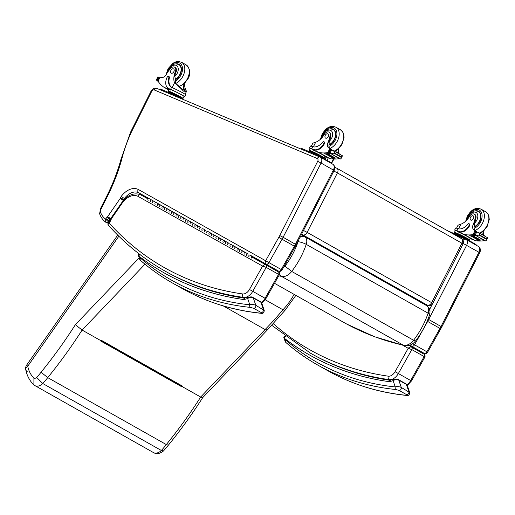 <?xml version="1.0" encoding="UTF-8"?>
<svg xmlns="http://www.w3.org/2000/svg" width="515" height="515" viewBox="0 0 515 515"><rect width="100%" height="100%" fill="white"/><g stroke="black" fill="none" stroke-linecap="round" stroke-linejoin="round"><path stroke-width="0.77" d="M278.757 275.783L281.602 276.446A12.206 8.111 -60.5 0 0 291.696 271.431L284.956 266.126A6.135 4.075 119.5 0 1 283.327 267.71M298.217 240.814A1.996 1.326 119.5 0 1 298.088 241.683A6.071 1.249 -161.3 0 1 306.238 244.368L428.107 313.184A6.071 1.249 18.7 0 1 429.665 314.678C426.426 324.16 421.734 332.896 415.586 340.891L415.586 340.891A6.071 0.985 -142.2 0 1 413.571 340.248L291.696 271.431C298.043 263.171 302.891 254.146 306.238 244.368A8.073 5.362 -60.5 0 0 304.668 236.765L301.867 236.43L300.045 237.248M301.339 234.705L426.542 305.582A8.073 5.362 119.5 0 1 428.107 313.184C424.766 322.963 419.918 331.982 413.571 340.248A12.206 8.111 119.5 0 1 403.477 345.256C382.162 340.441 362.212 332.793 343.614 322.326L274.521 283.314M429.665 314.678L429.665 314.678C430.192 311.073 430.083 309.026 429.33 308.543L426.581 305.607A6.071 4.538 120.3 0 0 426.581 305.607A6.071 4.538 120.3 0 0 426.542 305.582L301.301 234.789M303.502 230.469L307.14 232.362A4.049 2.691 119.5 0 1 302.839 234.872L427.347 305.176A4.049 2.691 -60.5 0 0 431.647 302.659L432.787 303.406L463.056 243.956L461.916 243.215A4.049 2.691 -60.5 0 0 461.44 238.6L461.44 238.6A4.049 2.691 -60.5 0 0 461.286 238.516M463.056 243.956A4.049 4.049 0 0 0 461.44 238.6L336.932 168.296A4.049 4.049 0 0 0 336.578 168.115L336.578 168.115A4.049 3.019 113.9 0 1 336.778 168.218A4.049 2.691 119.5 0 1 336.932 168.296A4.049 2.691 119.5 0 1 337.409 172.911L333.855 171.057M301.822 233.765A4.049 3.019 113.9 0 0 302.839 234.872L301.545 234.299M334.763 167.311L336.578 168.115A4.049 3.019 113.9 0 0 334.789 168.057M301.43 234.531L423.645 303.541L427.347 305.176A4.049 3.019 113.9 0 0 427.54 305.273L427.54 305.273A4.049 4.049 0 0 0 432.787 303.406M423.645 303.541A4.049 3.019 113.9 0 0 423.845 303.638A4.049 3.019 113.9 0 0 424.051 303.715M424 353.226L424 353.226A2.672 1.996 -60.8 0 1 423.993 353.226L411.479 346.222L424 353.226A2.672 2.672 0 0 0 427.63 352.202L426.851 351.758A2.672 1.777 119.5 0 1 423.993 353.226L411.659 346.26A2.672 1.777 119.5 0 0 414.517 344.799L427.65 321.444A26.31 17.478 -60.5 0 0 428.718 319.487L466.642 245.243A5.06 3.36 -60.5 0 0 466.056 239.462A5.06 3.36 -60.5 0 0 465.824 239.346A2.672 1.989 112.8 0 0 465.669 239.275A2.672 1.989 112.8 0 0 463.107 240.383M478.152 246.312A5.06 3.36 119.5 0 1 478.39 246.428A5.06 3.36 119.5 0 1 478.976 252.202L441.052 326.452A26.31 17.478 119.5 0 1 439.977 328.409L440.19 328.493M428.029 319.107L441.806 326.941L427.63 352.202M412.631 343.737L426.851 351.758L439.977 328.409L427.65 321.444M410.809 344.805A2.672 1.996 119.2 0 0 411.659 346.26L409.805 345.224M117.716 235.123L26.722 364.974A6.071 0.657 35 0 0 27.739 366.229L118.836 236.231M27.192 371.482A6.071 3.624 -11.9 0 1 25.75 369.712L25.75 369.712A6.071 3.624 -11.9 0 1 27.739 366.229A38.902 25.834 119.5 0 0 33.919 378.094L33.9 384.93L34.544 385.4A9.663 6.418 -60.5 0 0 34.872 385.606A9.663 6.418 -60.5 0 0 42.771 383.521A69.783 46.35 -60.5 0 0 47.734 377.617A350.464 232.767 -60.5 0 0 82.104 330.07L144.979 264.201M182.085 386.269L182.117 386.405A0.509 0.335 119.5 0 1 182.033 386.932A350.464 232.767 -60.5 0 0 182.239 386.611L182.625 386.205A0.509 0.335 119.5 0 1 182.104 386.25L100.728 340.299M182.065 386.289L100.689 340.344M182.625 386.205L100.94 340.08L100.554 340.486A350.464 232.767 119.5 0 1 100.348 340.808L182.033 386.932M202.685 397.67L267.291 329.986L265.103 329.542L200.683 397.026A350.464 232.767 119.5 0 1 166.313 444.574L168.347 445.198C180.617 430.122 192.069 414.272 202.704 397.644L200.683 397.026L182.239 386.611M267.285 329.986L285.04 310.288L282.922 309.766A217.568 144.503 119.5 0 1 265.103 329.542L223.24 305.904M100.554 340.486L82.104 330.07L75.364 324.701A344.387 228.731 119.5 0 1 41.058 372.229L47.734 377.617L166.313 444.574A69.783 46.35 119.5 0 1 161.35 450.477L42.771 383.521L36.694 377.45A3.592 2.382 119.5 0 1 33.919 378.094M168.347 445.192L163.525 450.928L161.35 450.477A9.663 6.418 119.5 0 1 153.451 452.563C156.496 454.365 159.856 453.818 163.525 450.928M294.104 294.368A47.444 31.512 119.5 0 1 282.922 309.766L265.212 299.762M332.568 164.105A5.06 3.36 119.5 0 1 332.799 164.221A5.06 3.36 119.5 0 1 333.385 170.001L295.462 244.245A26.31 17.478 119.5 0 1 294.393 246.202L294.599 246.292M148.887 198.532L138.664 192.758C137.685 192.024 137.537 190.917 138.22 189.436L265.643 260.745A2.672 1.996 119.2 0 0 266.075 264.053A2.672 1.777 119.5 0 0 268.933 262.592L282.059 239.237L278.77 237.389L265.643 260.745L281.261 269.551L294.393 246.202L282.059 239.237A26.31 17.478 -60.5 0 0 283.128 237.28L296.215 244.734L282.046 269.995L281.261 269.551A2.672 1.777 119.5 0 1 278.403 271.019A2.672 1.996 119.2 0 0 278.409 271.019L278.409 271.019A2.672 2.672 0 0 0 282.046 269.995M109.438 220.987L109.026 220.748A1.912 1.268 119.5 0 1 109.856 219.931L107.39 217.04A4.584 3.045 -60.5 0 0 105.903 218.63L109.026 220.748L108.343 221.74L105.588 219.087C104.996 220.433 105.221 221.592 106.27 222.577A2.021 1.345 -60.5 0 0 106.322 222.609A2.021 1.345 -60.5 0 0 108.343 221.74L108.755 221.971M124.237 199.53L124.018 199.402A1.474 0.979 119.5 0 1 124.327 198.571A15.18 10.081 119.5 0 1 138.664 192.758L149.047 198.565M124.862 198.874L121.25 196.376A4.146 2.755 -60.5 0 0 120.439 198.101L124.018 199.402A3.901 2.588 -60.5 0 1 123.664 200.065M105.903 218.63L105.588 219.087A27.688 18.392 119.5 0 1 100.509 212.186L99.665 213.886C100.998 217.613 103.167 220.497 106.18 222.525M157.12 88.522A2.672 1.989 112.8 0 0 156.966 88.445C152.678 87.795 153.85 88.87 152.343 89.449L150.882 91.496L130.604 132.11L121.019 159.161L121.862 158.858A109.238 72.551 119.5 0 1 131.28 132.284L151.565 91.644C150.638 91.342 150.657 91.47 151.616 92.031M130.688 132.213L131.28 132.284M123.259 200.438L120.278 198.346A5.105 3.393 119.5 0 0 120.433 198.114A1.23 0.818 119.5 0 1 120.433 198.114L123.581 200.193M120.278 198.346L107.667 216.628L110.815 218.714M107.667 216.628A5.105 3.393 119.5 0 1 107.429 216.989L110.532 219.139M100.509 212.186A5.427 3.605 119.5 0 1 101.275 208.607L106.193 198.739C105.311 198.359 105.35 198.449 106.309 199.002M121.019 159.154C117.336 172.577 112.18 185.69 105.556 198.507L100.625 208.395L101.275 208.607M155.202 204.23A0.972 0.727 -60.8 0 1 156.154 202.537L156.154 202.537A0.972 0.727 119.2 0 0 155.202 204.23M154.12 201.957A0.972 0.727 -60.8 0 0 153.805 201.223A0.972 0.727 119.2 0 0 152.858 202.923A0.972 0.727 -60.8 0 1 153.805 201.223L160.841 205.163A0.972 0.727 -60.8 0 1 160.847 205.163A0.972 0.727 119.2 0 0 159.895 206.856A0.972 0.727 -60.8 0 1 160.841 205.163L158.498 203.85A0.972 0.727 119.2 0 0 157.551 205.543A0.972 0.727 -60.8 0 1 158.498 203.85A0.972 0.727 -60.8 0 1 158.807 204.584M164.588 209.483A0.972 0.727 -60.8 0 1 165.54 207.79A0.972 0.727 119.2 0 0 164.588 209.483M162.238 208.169A0.972 0.727 -60.8 0 1 163.191 206.476L170.227 210.416A0.972 0.727 -60.8 0 1 170.233 210.416A0.972 0.727 119.2 0 0 169.28 212.109A0.972 0.727 -60.8 0 1 170.227 210.416L167.884 209.103A0.972 0.727 119.2 0 0 166.931 210.796A0.972 0.727 -60.8 0 1 167.884 209.103A0.972 0.727 -60.8 0 1 168.193 209.83M173.973 214.736A0.972 0.727 -60.8 0 1 174.92 213.043L174.92 213.043A0.972 0.727 119.2 0 0 173.967 214.736M172.886 212.457A0.972 0.727 -60.8 0 0 172.577 211.729A0.972 0.727 119.2 0 0 171.624 213.422A0.972 0.727 -60.8 0 1 172.577 211.729L179.613 215.663A0.972 0.727 -60.8 0 1 179.613 215.669A0.972 0.727 119.2 0 0 178.66 217.362A0.972 0.727 -60.8 0 1 179.613 215.663L177.269 214.356A0.972 0.727 119.2 0 0 176.317 216.049A0.972 0.727 -60.8 0 1 177.269 214.356A0.972 0.727 -60.8 0 1 177.578 215.083M183.359 219.989A0.972 0.727 -60.8 0 1 184.306 218.289A0.972 0.727 -60.8 0 1 184.306 218.296A0.972 0.727 119.2 0 0 183.353 219.989M182.271 217.71A0.972 0.727 -60.8 0 0 181.962 216.976A0.972 0.727 119.2 0 0 181.01 218.675A0.972 0.727 -60.8 0 1 181.962 216.976A0.972 0.727 119.2 0 0 181.962 216.976L188.999 220.916A0.972 0.727 119.2 0 0 188.046 222.609A0.972 0.727 -60.8 0 1 188.999 220.916L186.655 219.602A0.972 0.727 119.2 0 0 185.703 221.302A0.972 0.727 -60.8 0 1 186.649 219.602A0.972 0.727 -60.8 0 1 186.964 220.336M192.739 225.235A0.972 0.727 -60.8 0 1 193.692 223.542L193.692 223.542A0.972 0.727 119.2 0 0 192.739 225.235M191.657 222.963A0.972 0.727 -60.8 0 0 191.342 222.229A0.972 0.727 119.2 0 0 190.395 223.928A0.972 0.727 -60.8 0 1 191.342 222.229A0.972 0.727 119.2 0 0 191.342 222.229L198.384 226.169A0.972 0.727 119.2 0 0 197.432 227.862A0.972 0.727 -60.8 0 1 198.384 226.169L196.035 224.855A0.972 0.727 119.2 0 0 195.088 226.549A0.972 0.727 -60.8 0 1 196.035 224.855A0.972 0.727 -60.8 0 1 196.35 225.589M202.125 230.488A0.972 0.727 -60.8 0 1 203.077 228.795L203.077 228.795A0.972 0.727 119.2 0 0 202.125 230.488M204.468 231.802A0.972 0.727 -60.8 0 1 205.421 230.108L205.421 230.108A0.972 0.727 119.2 0 0 204.474 231.802M211.511 235.741A0.972 0.727 -60.8 0 1 212.463 234.048A0.972 0.727 119.2 0 0 211.511 235.741M210.423 233.462A0.972 0.727 -60.8 0 0 210.114 232.735A0.972 0.727 119.2 0 0 209.161 234.428A0.972 0.727 -60.8 0 1 210.114 232.735L217.15 236.668A0.972 0.727 -60.8 0 1 217.15 236.675A0.972 0.727 119.2 0 0 216.203 238.368A0.972 0.727 -60.8 0 1 217.15 236.668L214.807 235.361A0.972 0.727 119.2 0 0 213.854 237.055A0.972 0.727 -60.8 0 1 214.807 235.361A0.972 0.727 -60.8 0 1 215.116 236.089M219.808 238.715A0.972 0.727 -60.8 0 0 219.499 237.982A0.972 0.727 119.2 0 0 218.547 239.681A0.972 0.727 -60.8 0 1 219.499 237.982A0.972 0.727 119.2 0 0 219.499 237.982L221.843 239.295A0.972 0.727 119.2 0 0 220.89 240.994A0.972 0.727 -60.8 0 1 221.843 239.295A0.972 0.727 -60.8 0 1 221.843 239.301M225.589 243.621A0.972 0.727 -60.8 0 1 226.536 241.921L224.192 240.608A0.972 0.727 119.2 0 0 223.24 242.308A0.972 0.727 -60.8 0 1 224.192 240.608A0.972 0.727 -60.8 0 1 224.501 241.342M230.276 246.247A0.972 0.727 -60.8 0 1 231.229 244.548L231.229 244.548A0.972 0.727 119.2 0 0 230.276 246.241M235.915 247.174L233.578 245.861A0.972 0.727 119.2 0 0 232.626 247.554A0.972 0.727 -60.8 0 1 233.572 245.861A0.972 0.727 -60.8 0 1 233.887 246.595M239.662 251.494A0.972 0.727 -60.8 0 1 240.614 249.801L240.614 249.801A0.972 0.727 119.2 0 0 239.662 251.494M238.58 249.215A0.972 0.727 -60.8 0 0 238.265 248.488A0.972 0.727 119.2 0 0 237.318 250.181A0.972 0.727 -60.8 0 1 238.265 248.488L245.307 252.427A0.972 0.727 119.2 0 0 244.355 254.12A0.972 0.727 -60.8 0 1 245.307 252.427L242.958 251.114A0.972 0.727 119.2 0 0 242.011 252.807A0.972 0.727 -60.8 0 1 242.958 251.114A0.972 0.727 -60.8 0 1 243.273 251.841M249.048 256.747A0.972 0.727 -60.8 0 1 250 255.054A0.972 0.727 119.2 0 0 249.048 256.747M252.389 256.393L252.974 256.721L252.653 257.101L254.352 258.073L252.653 257.114M246.698 255.434A0.972 0.727 -60.8 0 1 247.651 253.741L247.651 253.741A0.972 0.727 119.2 0 0 246.704 255.434M234.969 248.867A0.972 0.727 -60.8 0 1 235.922 247.174L235.922 247.174A0.972 0.727 119.2 0 0 234.969 248.867M217.15 236.668L226.536 241.921A0.972 0.727 119.2 0 0 225.583 243.614M227.933 244.928A0.972 0.727 -60.8 0 1 228.879 243.234A0.972 0.727 119.2 0 0 227.933 244.934M206.818 233.115A0.972 0.727 -60.8 0 1 207.77 231.422A0.972 0.727 119.2 0 0 206.818 233.115M198.384 226.169L200.728 227.482A0.972 0.727 119.2 0 0 199.781 229.175A0.972 0.727 -60.8 0 1 200.728 227.482A0.972 0.727 -60.8 0 1 201.037 228.209M163.5 207.204A0.972 0.727 -60.8 0 0 163.191 206.476A0.972 0.727 119.2 0 0 162.244 208.169M150.509 201.61A0.972 0.727 -60.8 0 1 151.462 199.91L151.462 199.91A0.972 0.727 119.2 0 0 150.509 201.603M252.736 257.146L259.283 260.841L259.521 260.423L252.974 256.721M148.166 200.296A0.972 0.727 -60.8 0 1 149.118 198.597L151.455 199.91M252.653 257.133L259.283 260.841M203.077 228.795L205.421 230.108A0.972 0.727 -60.8 0 1 205.73 230.836M226.536 241.921L228.885 243.234A0.972 0.727 -60.8 0 1 229.194 243.968M245.307 252.427L247.651 253.741A0.972 0.727 -60.8 0 1 247.96 254.468M252.176 257.944A0.972 0.727 119.2 0 0 252.344 256.367A0.972 0.727 119.2 0 0 251.391 258.06M251.629 257.635A0.483 0.361 -60.8 0 1 252.105 256.785A0.483 0.361 -60.8 0 1 252.035 257.571L252.009 257.552M252.189 257.307A0.444 0.335 119.2 0 0 251.578 257.049A0.444 0.335 119.2 0 0 252.189 257.307M412.039 347.4A0.483 0.361 -60.8 0 1 412.045 347.393L409.56 345.707A0.972 0.727 119.2 0 0 409.361 345.9A0.972 0.727 -60.8 0 1 409.56 345.707L411.903 347.02A0.972 0.727 119.2 0 0 411.704 347.213M412.94 347.908A0.972 0.727 119.2 0 0 412.689 346.904L409.747 345.243M412.451 347.329L411.903 347.02L412.451 347.329A0.483 0.361 -60.8 0 1 412.605 347.722M412.573 347.702A0.444 0.335 119.2 0 0 412.071 347.419M474.18 214.105L474.869 214.491A4.461 2.961 119.5 0 1 475.937 218.057L475.255 217.671A4.461 2.961 119.5 0 0 474.18 214.105A4.461 2.961 119.5 0 0 469.448 216.467A14.111 9.373 119.5 0 1 460.886 224.192C458.318 224.901 457.41 225.473 458.17 225.924M455.35 230.572A9.18 0.528 26.5 0 1 454.687 229.993A9.18 0.528 26.5 0 1 456.927 230.714L458.653 231.441A9.933 6.598 -60.5 0 0 469.184 225.139A1.268 0.843 -60.5 0 0 469.023 223.703A1.268 0.843 -60.5 0 0 467.82 224.16A11.472 7.622 -60.5 0 1 457.932 228.699L456.927 230.714M454.687 229.993L455.685 227.997A9.18 0.528 -153.5 0 1 457.507 228.551L457.932 228.699M470.028 238.464L475.017 240.563A43.028 28.576 -60.5 0 0 483.823 240.717L484.274 240.363M472.944 235.735L472.493 235.773A43.028 28.576 119.5 0 0 472.944 235.735L480.534 240.016A43.028 28.576 119.5 0 0 483.038 239.668A0.953 0.637 119.5 0 1 482.716 239.823A43.028 28.576 119.5 0 1 480.482 240.125M479.98 240.164A43.028 28.576 119.5 0 1 479.542 240.19M479.04 240.215A43.028 28.576 119.5 0 1 478.622 240.222M478.107 240.228A43.028 28.576 119.5 0 1 477.463 240.215L477.341 240.145A43.028 28.576 119.5 0 0 477.978 240.157M477.115 236.269L475.474 235.336A43.028 28.576 119.5 0 1 469.699 235.831L469.571 235.761A43.028 28.576 119.5 0 0 474.824 235.361L472.982 234.595A43.028 28.576 119.5 0 1 464.17 234.441L457.23 231.518L457.481 231.029L458.653 231.441M475.017 240.563L464.17 234.441M479.233 240.325L479.6 240.093L472.01 235.806A43.028 28.576 119.5 0 1 471.56 235.831L479.15 240.119M478.319 240.351L478.673 240.132L471.09 235.851A43.028 28.576 119.5 0 1 470.646 235.857L478.235 240.138M484.525 235.831L486.038 236.861M481.995 232.117A5.208 3.457 119.5 0 0 483.385 235.278A5.208 3.457 119.5 0 0 483.437 235.31A28.686 19.049 119.5 0 0 484.441 235.786A0.953 0.637 119.5 0 1 484.712 236.115M485.104 240.505L477.193 236.366L484.782 240.653L486.012 241.02L486.199 239.153L479.768 235.522L478.725 235.992L479.729 233.984L478.345 232.516L475.834 231.66A3.405 2.266 119.5 0 1 475.525 231.377L476.723 232.04M475.474 235.336A3.405 2.266 119.5 0 1 475.763 235.297L474.051 234.331A3.405 2.266 119.5 0 1 474.482 234.364L478.725 235.992M477.514 236.218A1.597 1.062 119.5 0 1 477.424 236.173L475.944 235.258M486.199 239.153L487.551 237.898L486.096 240.157M479.729 233.984L479.768 235.522M468.109 239.469A8.33 0.483 -153.5 0 0 469.358 239.803A8.33 0.483 -153.5 0 0 467.021 238.239A8.33 0.483 -153.5 0 0 459.052 234.171A8.33 0.483 -153.5 0 0 454.449 232.368L455.447 230.372A8.33 0.483 26.5 0 1 457.481 231.029M469.023 223.703L469.577 224.012A1.268 0.843 119.5 0 1 469.738 225.448A9.933 6.598 119.5 0 1 459.206 231.756M475.963 231.744L474.482 234.364L475.345 234.769L476.703 232.04M459.58 235.786L459.824 235.297L455.485 233.469L455.241 233.965M465.83 238.728L459.824 235.297M467.768 239.823L465.972 238.451A7.062 0.406 -153.5 0 0 459.213 235.007A7.062 0.406 -153.5 0 0 455.318 233.475A7.062 0.406 -153.5 0 0 455.415 233.617M467.781 239.79A7.062 0.406 -153.5 0 0 467.948 239.778A7.062 0.406 -153.5 0 0 465.972 238.451M467.948 239.778L468.225 239.237A7.062 0.406 -153.5 0 0 466.242 237.911A7.062 0.406 -153.5 0 0 459.489 234.467A7.062 0.406 -153.5 0 0 455.588 232.935L455.318 233.475M477.193 236.366L477.148 236.018M471.09 235.851L470.729 236.063M472.01 235.806L471.643 236.037M480.534 240.016L480.083 240.061M474.051 234.331L475.487 231.344M475.255 217.671A22.312 14.819 119.5 0 1 473.188 224.501A5.208 3.457 119.5 0 0 474.012 229.986A5.208 3.457 119.5 0 0 474.07 230.018A28.686 19.049 119.5 0 0 475.036 230.475A5.208 3.457 119.5 0 1 474.45 225.898L474.225 225.087L473.188 224.501M484.39 235.761A5.208 3.457 -60.5 0 1 484.036 230.623A22.312 14.819 -60.5 0 0 484.106 230.469M475.165 230.546L476.542 231.325A0.953 0.637 119.5 0 1 476.587 231.344L475.036 230.475L472.982 234.595M475.068 230.495L475.886 231.962M476.587 231.344A0.953 0.637 119.5 0 1 476.826 232.072M473.414 234.57L474.74 234.274M475.313 235.072A0.953 0.637 119.5 0 1 474.824 235.361M469.358 239.803L470.111 238.303A8.33 0.483 -153.5 0 0 465.509 235.503A8.33 0.483 -153.5 0 0 457.23 231.518M454.449 232.368A8.33 0.483 -153.5 0 0 455.472 233.16M475.873 245.011L476.085 244.58L475.519 244.2L464.981 238.252L447.355 230.643M463.243 238.252L453.438 234.08M479.362 211.82A9.109 6.051 -60.5 0 0 478.802 211.697M475.738 210.77A9.109 6.051 119.5 0 1 478.596 211.259A9.109 6.051 119.5 0 1 480.611 219.223A9.109 6.051 119.5 0 1 474.154 227.147M475.937 218.057A22.312 14.819 119.5 0 1 474.579 223.111L474.225 225.087M473.452 218.598A2.427 1.616 -60.5 0 0 473.156 215.856A2.427 1.616 -60.5 0 0 470.556 217.182A2.427 1.616 -60.5 0 0 470.768 220.085A2.427 1.616 -60.5 0 0 473.452 218.598M324.044 158.672A9.109 6.051 -60.5 0 0 325.28 156.669M328.988 132.123L329.671 132.51A4.461 2.961 119.5 0 1 330.746 136.076L330.057 135.69A4.461 2.961 119.5 0 0 328.988 132.123A4.461 2.961 119.5 0 0 324.257 134.479A14.111 9.373 119.5 0 1 315.695 142.211C313.12 142.913 312.219 143.492 312.978 143.942M310.152 148.59A9.18 0.528 26.5 0 1 309.496 148.011A9.18 0.528 26.5 0 1 311.73 148.732L313.455 149.459A9.933 6.598 -60.5 0 0 323.986 143.151A1.268 0.843 -60.5 0 0 323.832 141.715A1.268 0.843 -60.5 0 0 322.628 142.172A11.472 7.622 -60.5 0 1 312.734 146.717L311.73 148.732M309.496 148.011L310.487 146.015A9.18 0.528 -153.5 0 1 312.315 146.563L312.734 146.717M324.836 156.483L329.825 158.581A43.028 28.576 -60.5 0 0 338.632 158.736L339.076 158.382M327.752 153.747L327.295 153.792A43.028 28.576 119.5 0 0 327.752 153.747L335.342 158.034A43.028 28.576 119.5 0 0 337.846 157.687A0.953 0.637 119.5 0 1 337.525 157.841A43.028 28.576 119.5 0 1 335.291 158.137M334.782 158.182A43.028 28.576 119.5 0 1 334.351 158.208M333.842 158.234A43.028 28.576 119.5 0 1 333.43 158.24M332.909 158.247A43.028 28.576 119.5 0 1 332.272 158.234L332.149 158.163A43.028 28.576 119.5 0 0 332.787 158.176M331.924 154.281L330.276 153.354A43.028 28.576 119.5 0 1 324.502 153.843L324.379 153.773A43.028 28.576 119.5 0 0 329.626 153.38L327.785 152.607A43.028 28.576 119.5 0 1 318.978 152.453L312.039 149.537L312.283 149.047L313.455 149.459M329.825 158.581L318.978 152.453M334.042 158.343L334.402 158.111L326.813 153.824A43.028 28.576 119.5 0 1 326.368 153.85L333.958 158.137M333.121 158.363L333.482 158.15L325.892 153.869A43.028 28.576 119.5 0 1 325.454 153.876L333.044 158.157M339.327 153.85L340.84 154.88M336.804 150.135A5.208 3.457 119.5 0 0 338.188 153.296A5.208 3.457 119.5 0 0 338.246 153.328A28.686 19.049 119.5 0 0 339.243 153.798A0.953 0.637 119.5 0 1 339.514 154.133M339.913 158.517L332.001 154.384L339.585 158.672L340.821 159.038L341.007 157.172L334.576 153.541L333.533 154.011L334.531 151.996L333.147 150.535L330.636 149.678A3.405 2.266 119.5 0 1 330.334 149.395L331.531 150.058M330.276 153.354A3.405 2.266 119.5 0 1 330.572 153.316L328.86 152.35A3.405 2.266 119.5 0 1 329.291 152.376L333.533 154.011M332.323 154.236A1.597 1.062 119.5 0 1 332.233 154.191L330.752 153.277M341.007 157.172L342.359 155.916L340.898 158.169M334.531 151.996L334.576 153.541M322.918 157.481A8.33 0.483 -153.5 0 0 324.167 157.822A8.33 0.483 -153.5 0 0 321.83 156.257A8.33 0.483 -153.5 0 0 313.86 152.189A8.33 0.483 -153.5 0 0 309.257 150.386L310.255 148.391A8.33 0.483 26.5 0 1 312.283 149.047M323.832 141.715L324.386 142.031A1.268 0.843 119.5 0 1 324.54 143.466A9.933 6.598 119.5 0 1 314.008 149.768M330.772 149.762L329.291 152.376L330.147 152.788L331.512 150.052L330.334 149.395M314.388 153.805L314.633 153.309L310.294 151.487L310.049 151.977M320.639 156.747L314.633 153.309M322.57 157.841L320.781 156.47A7.062 0.406 -153.5 0 0 314.021 153.026A7.062 0.406 -153.5 0 0 310.127 151.494A7.062 0.406 -153.5 0 0 310.217 151.635M322.59 157.802A7.062 0.406 -153.5 0 0 322.757 157.796A7.062 0.406 -153.5 0 0 320.781 156.47M322.757 157.796L323.027 157.255A7.062 0.406 -153.5 0 0 321.051 155.929A7.062 0.406 -153.5 0 0 314.292 152.485A7.062 0.406 -153.5 0 0 310.397 150.953L310.127 151.494M332.001 154.384L331.956 154.037M325.892 153.869L325.538 154.082M326.813 153.824L326.452 154.056M335.342 158.034L334.885 158.073M328.86 152.35L330.295 149.363M330.057 135.69A22.312 14.819 119.5 0 1 327.997 142.52A5.208 3.457 119.5 0 0 328.821 148.005A5.208 3.457 119.5 0 0 328.873 148.037A28.686 19.049 119.5 0 0 329.838 148.494A5.208 3.457 119.5 0 1 329.259 143.917L329.034 143.099L327.997 142.52M339.198 153.779A5.208 3.457 -60.5 0 1 338.844 148.642A22.312 14.819 -60.5 0 0 338.909 148.487M329.973 148.565L331.351 149.344A0.953 0.637 119.5 0 1 331.396 149.363L329.838 148.494L327.785 152.607M329.877 148.507L330.694 149.981M331.396 149.363A0.953 0.637 119.5 0 1 331.634 150.09M328.222 152.588L329.542 152.286M330.121 153.09A0.953 0.637 119.5 0 1 329.626 153.38M324.167 157.822L324.914 156.315A8.33 0.483 -153.5 0 0 320.317 153.522A8.33 0.483 -153.5 0 0 312.039 149.537M309.257 150.386A8.33 0.483 -153.5 0 0 310.281 151.178M330.681 163.023L330.894 162.598L330.327 162.219L317.227 155.002L301.681 148.462L301.185 148.301L300.85 148.977M334.171 129.838A9.109 6.051 -60.5 0 0 333.604 129.716M330.546 128.789A9.109 6.051 119.5 0 1 333.405 129.278A9.109 6.051 119.5 0 1 335.42 137.241A9.109 6.051 119.5 0 1 328.956 145.159M330.746 136.076A22.312 14.819 119.5 0 1 329.388 141.129L329.034 143.099M328.261 136.617A2.427 1.616 -60.5 0 0 327.965 133.874A2.427 1.616 -60.5 0 0 325.364 135.194A2.427 1.616 -60.5 0 0 325.577 138.104A2.427 1.616 -60.5 0 0 328.261 136.617M184.756 83.301A14.111 9.373 -60.5 0 0 185.381 88.947C186.482 91.194 186.707 91.979 186.057 91.31L183.52 91.161L180.739 88.31L186.462 91.509L185.097 94.245M180.739 88.31L174.534 82.825A14.111 9.373 119.5 0 1 175.319 71.823L176.008 72.209A4.461 2.961 119.5 0 0 175.28 67.555L174.598 67.169A4.461 2.961 119.5 0 1 175.319 71.823M168.251 71.36A6.798 4.519 119.5 0 1 175.531 65.18A6.798 4.519 119.5 0 1 177.269 73.194A6.798 4.519 119.5 0 1 174.765 76.368L175.338 78.666A14.111 9.373 -60.5 0 0 176.014 83.655L182.155 89.108M183.218 84.627A14.111 9.373 -60.5 0 0 183.907 88.117L184.576 90.209L183.192 89.694M184.763 96.82L185.761 94.824A9.18 0.528 -153.5 0 0 180.977 91.895A9.18 0.528 -153.5 0 0 172.016 87.544L171.579 87.331A11.472 7.622 -60.5 0 1 171.469 87.273A11.472 7.622 -60.5 0 1 168.862 77.482A1.268 0.843 -60.5 0 0 168.572 76.4A1.268 0.843 -60.5 0 0 167.169 77.179A9.933 6.598 -60.5 0 0 168.392 88.393A9.933 6.598 -60.5 0 0 168.849 88.619L170.574 89.346A9.18 0.528 26.5 0 1 179.696 93.736A9.18 0.528 26.5 0 1 184.763 96.82A9.18 0.528 26.5 0 1 183.907 96.64M181.756 98.095A8.33 0.483 -153.5 0 0 183.005 98.436A8.33 0.483 -153.5 0 0 178.409 95.642A8.33 0.483 -153.5 0 0 170.13 91.657A8.33 0.483 -153.5 0 0 168.096 91.001L168.849 89.494A8.33 0.483 -153.5 0 1 170.883 90.151L163.944 87.235A43.028 28.576 119.5 0 1 158.06 81.209L157.642 80.623A3.405 2.266 -60.5 0 0 157.629 80.623A1.597 1.062 -60.5 0 1 157.21 80.565L157.642 80.623M163.944 87.235L168.65 89.893M174.598 67.169A4.461 2.961 119.5 0 0 170.536 68.572A22.312 14.819 119.5 0 0 166.248 74.469A5.208 3.457 119.5 0 1 161.124 77.462A28.686 19.049 119.5 0 1 160.114 77.089L157.97 80.823M158.71 77.237L157.925 76.793L158.556 77.231M168.849 88.619L171.128 89.662A8.33 0.483 26.5 0 1 179.4 93.646A8.33 0.483 26.5 0 1 184.003 96.44L183.005 98.436M169.396 88.934A9.933 6.598 119.5 0 1 168.939 88.709L168.392 88.393M168.572 76.4L169.126 76.709A1.268 0.843 119.5 0 1 169.416 77.797A11.472 7.622 119.5 0 0 171.753 87.421M158.073 80.617L157.339 80.192A3.405 2.266 -60.5 0 0 157.036 79.909L158.382 77.211L157.912 76.864M157.629 80.623L156.386 79.922L157.036 79.909L156.566 79.761L157.931 77.025L158.382 77.211A3.405 2.266 -60.5 0 0 158.813 77.237L159.431 77.887M181.415 98.455L173.471 93.923L169.132 92.101L168.888 92.591M173.227 94.419L173.471 93.923M181.428 98.416A7.062 0.406 -153.5 0 0 181.602 98.41A7.062 0.406 -153.5 0 0 175.461 94.895A7.062 0.406 -153.5 0 0 168.965 92.108A7.062 0.406 -153.5 0 0 169.062 92.249M181.602 98.41L181.872 97.869A7.062 0.406 -153.5 0 0 175.737 94.354A7.062 0.406 -153.5 0 0 169.235 91.567L168.965 92.108M157.384 80.224L158.935 77.611M168.096 91.001A8.33 0.483 -153.5 0 0 169.12 91.792M183.34 99.543L176.066 95.61L160.519 89.069L160.03 88.915L159.689 89.591M179.214 64.761A9.109 6.051 119.5 0 1 179.78 64.884M175.312 79.851A9.109 6.051 -60.5 0 0 180.128 74.611A9.109 6.051 -60.5 0 0 179.014 64.324A9.109 6.051 -60.5 0 0 176.156 63.834M174.765 76.368A14.111 9.373 119.5 0 1 176.008 72.209M170.883 70.407A2.427 1.616 -60.5 0 0 171.186 73.149A2.427 1.616 -60.5 0 0 173.78 71.83A2.427 1.616 -60.5 0 0 173.574 68.92A2.427 1.616 -60.5 0 0 170.883 70.407M402.691 345.217L408.215 348.314L411.82 349.595A2.021 1.345 -60.5 0 0 411.646 347.174L411.633 347.174C410.481 346.711 409.341 347.091 408.215 348.314L395.069 371.701A7.448 4.944 119.5 0 1 388.291 376.175A485.098 322.184 119.5 0 1 273.311 323.69M424.154 356.56L424.83 357.191C425.358 355.962 425.075 354.944 423.974 354.14L411.646 347.181A2.021 1.345 -60.5 0 0 411.64 347.174L423.974 354.14A2.021 1.345 -60.5 0 1 424.154 356.56L410.687 380.508L398.359 373.549L411.82 349.595L424.154 356.56M110.236 221.386C109.264 220.864 109.129 220.929 109.849 221.592A4.326 2.871 -60.5 0 0 110.461 220.491A1.983 1.32 119.5 0 1 110.525 220.137A0.991 0.657 119.5 0 1 110.738 219.705A0.998 0.663 119.5 0 1 110.783 219.648L123.272 201.539A1.236 0.818 119.5 0 1 123.362 201.41A0.811 0.541 119.5 0 1 123.838 201.05A4.101 2.723 -60.5 0 0 124.662 200.116A16.557 10.995 119.5 0 1 137.705 196.202L262.605 266.094L266.21 267.375A2.021 1.345 -60.5 0 0 266.03 264.955L266.023 264.955C264.865 264.491 263.725 264.871 262.605 266.094L249.453 289.475A7.448 4.944 119.5 0 1 242.674 293.949A485.098 322.184 119.5 0 1 108.961 222.879C108.034 222.499 108.053 222.596 109.013 223.169M278.538 274.341L279.214 274.971C279.742 273.735 279.458 272.718 278.364 271.92A2.021 1.345 -60.5 0 0 278.358 271.92L266.03 264.961A2.021 1.345 -60.5 0 0 266.023 264.955L278.364 271.92A2.021 1.345 -60.5 0 1 278.538 274.341L265.077 298.288L252.743 291.323L266.21 267.375L278.538 274.341M137.705 196.202C138.58 194.831 139.584 194.374 140.711 194.831L140.608 194.779C135.072 192.719 129.651 194.252 124.34 199.376L123.413 200.284L123.523 201.23M110.461 220.491L109.637 220.652L108.279 222.667C107.719 223.607 107.777 224.501 108.446 225.345L108.446 225.345C125.048 243.885 143.872 259.103 164.922 271.006A487.769 323.961 -60.5 0 0 243.531 297.406L244.85 298.153M108.807 225.634C107.873 224.746 107.925 223.832 108.961 222.879L109.849 221.592M123.272 201.539C122.538 200.895 122.667 200.837 123.639 201.365M110.525 220.137L109.689 220.42L110.268 219.184L123.413 200.284M123.362 201.41C122.705 200.67 122.866 200.56 123.851 201.075M123.838 201.05L123.973 199.859M124.662 200.116L124.327 199.395M110.738 219.705C110.01 219.062 110.133 219.004 111.111 219.525M110.783 219.648C110.075 218.972 110.21 218.894 111.182 219.422M311.24 353.618A485.748 322.615 119.5 0 0 312.148 354.133C335.864 367.504 361.73 376.214 389.752 380.25L393.627 379.471A2.021 1.146 -112.9 0 1 393.66 379.458M390.113 380.379L388.555 381.57L390.351 380.282M284.28 337.602C283.668 337.57 283.9 337.956 284.969 338.754C284.306 337.512 284.512 336.733 285.6 336.424M285.329 341.876L286.005 342.597C295.925 351.217 306.541 358.723 317.858 365.116A432.117 286.997 -60.5 0 1 286.192 342.726A2.021 1.5 -49 0 1 286.005 342.597A2.021 1.5 -49 0 1 286.018 340.325A6.071 4.03 119.5 0 1 285.619 339.9A2.021 1.455 142.5 0 0 285.329 341.876L283.81 337.531L284.068 336.649L284.866 336.224M285.619 339.9A8.697 5.781 119.5 0 1 284.969 338.754A487.769 323.961 -60.5 0 0 388.555 381.57A17.156 11.394 -60.5 0 0 393.093 380.598C395.05 379.523 396.943 379.368 398.771 380.122L406.348 384.396L407.256 385.407L409.695 392.559L401.256 387.409C399.048 386.533 397.046 386.366 395.25 386.913A2.021 1.455 95.8 0 0 395.938 389.533L399.183 390.467L406.76 394.741C407.404 395.224 407.198 395.411 406.148 395.295A432.117 286.997 119.5 0 1 328.068 370.877C351.912 384.306 378.081 392.488 406.573 395.436L406.573 395.436A2.021 1.455 -84.2 0 1 406.148 395.295M286.018 340.325A430.089 285.651 119.5 0 0 395.25 386.913L393.093 380.598A2.021 1.146 -112.9 0 1 393.627 379.471M406.593 395.436A2.021 1.455 -84.2 0 1 406.573 395.436C408.472 395.893 409.509 394.934 409.695 392.559M407.256 385.407L405.891 383.817A2.021 1.345 -60.5 0 1 406.348 384.396L408.833 391.683A2.021 1.345 119.5 0 1 408.421 393.737A2.021 1.345 119.5 0 1 406.76 394.741M165.785 271.489A485.748 322.615 119.5 0 0 166.686 272.004C190.408 285.374 216.274 294.078 244.29 298.121L248.166 297.342A2.021 1.146 -112.9 0 1 248.198 297.329M244.657 298.249L243.099 299.44L244.889 298.146M138.825 255.466C138.213 255.44 138.445 255.826 139.514 256.625C138.844 255.376 139.056 254.603 140.144 254.294M139.874 259.747L140.55 260.461C150.47 269.081 161.086 276.587 172.403 282.98A432.117 286.997 -60.5 0 1 140.73 260.59A2.021 1.5 -49 0 1 140.55 260.461A2.021 1.5 -49 0 1 140.556 258.189A6.071 4.03 119.5 0 1 140.164 257.77A2.021 1.455 142.5 0 0 139.874 259.747L138.355 255.401L138.606 254.513L139.372 254.095M140.164 257.77A8.697 5.781 119.5 0 1 139.514 256.625A487.769 323.961 -60.5 0 0 243.099 299.44A17.156 11.394 -60.5 0 0 247.638 298.462C249.595 297.393 251.481 297.232 253.316 297.992L260.893 302.266L261.8 303.277L264.24 310.429L255.801 305.273C253.592 304.404 251.59 304.236 249.794 304.777A2.021 1.455 95.8 0 0 250.477 307.404L253.728 308.331L261.298 312.611C261.948 313.094 261.742 313.274 260.693 313.165A432.117 286.997 119.5 0 1 182.613 288.748C206.457 302.17 232.626 310.358 261.111 313.3L261.111 313.3A2.021 1.455 -84.2 0 1 260.693 313.165M140.556 258.189A430.089 285.651 119.5 0 0 249.794 304.777L247.638 298.462A2.021 1.146 -112.9 0 1 248.166 297.342C250.657 296.73 252.221 296.749 252.852 297.406A2.021 1.345 -60.5 0 0 252.852 297.406A2.021 1.345 -60.5 0 0 252.833 297.393M261.137 313.307A2.021 1.455 -84.2 0 1 261.111 313.3C263.011 313.764 264.053 312.805 264.24 310.429M261.8 303.277L260.429 301.681A2.021 1.345 -60.5 0 0 260.429 301.681A2.021 1.345 -60.5 0 1 260.893 302.266L263.371 309.554A2.021 1.345 119.5 0 1 262.959 311.607A2.021 1.345 119.5 0 1 261.298 312.611M415.586 340.891C412.599 344.69 408.865 346.267 404.384 345.61A6.071 4.448 102.7 0 1 403.477 345.256L281.602 276.446A6.071 4.448 -77.3 0 1 279.31 271.328M298.088 241.683C295.063 250.515 290.685 258.665 284.956 266.126M431.647 302.659L307.14 232.362L337.409 172.911L461.916 243.215L431.647 302.659M463.384 241.168A2.388 1.584 119.5 0 1 463.281 243.537L479.729 252.698L441.806 326.941M463.281 243.537L460.803 248.385M432.349 304.095L428.519 311.588M41.058 372.229A63.712 42.314 119.5 0 1 36.694 377.45M138.941 258.092L75.364 324.701M182.117 386.405L100.637 340.396M151.565 91.644A2.388 1.584 119.5 0 1 154.191 89.925L317.304 158.549A2.388 1.584 119.5 0 1 317.691 161.33L279.767 235.574L283.128 237.28L321.057 163.036L334.145 170.491L296.215 244.734M253.554 257.049L278.409 271.019M148.088 198.957L140.711 194.831L148.088 198.957A15.18 10.081 -60.5 0 0 148.075 198.951M279.767 235.574A23.639 15.701 119.5 0 1 278.802 237.331A2.672 1.777 -60.5 0 0 278.77 237.389M106.193 198.739A141.155 93.749 -60.5 0 0 121.862 158.858M138.22 189.436A17.851 11.858 -60.5 0 0 121.25 196.376M278.802 237.331L282.059 239.237M334.145 170.491C335.342 167.922 334.898 165.836 332.799 164.221L320.465 157.255A5.06 3.36 -60.5 0 1 321.057 163.036L317.691 161.33M154.191 89.925A2.672 1.989 112.8 0 1 156.966 88.445L320.465 157.255A5.06 3.36 -60.5 0 0 320.233 157.146A2.672 1.989 112.8 0 0 320.079 157.069A2.672 1.989 112.8 0 0 317.304 158.549M258.936 260.088L258.697 260.506M188.999 220.916L193.685 223.542M484.126 240.614L482.716 239.823M486.398 238.76L479.967 235.123M469.738 225.448L469.184 225.139M476.678 232.027L475.525 231.377M458.562 228.86L460.886 224.192M462.419 236.984L462.058 237.705M464.981 238.252L464.678 238.857M475.519 244.2L475.287 244.677M466.287 220.607A10.525 6.991 119.5 0 1 467.652 216.467A10.525 6.991 119.5 0 1 481.235 212.051A10.525 6.991 119.5 0 1 474.115 228.396M479.645 233.256L482.233 231.969L487.1 226.632L489.25 219.493L488.915 216.255L488.02 214.105L485.626 211.742A12.141 8.066 119.5 0 1 488.246 222.589A12.141 8.066 119.5 0 1 479.317 233.07M485.626 211.742L481.145 209.212A12.141 8.066 119.5 0 1 483.797 219.95A12.141 8.066 119.5 0 1 475.023 230.469M467.652 219.081A6.798 4.519 119.5 0 1 474.83 212.071A6.798 4.519 119.5 0 1 476.851 220.13A6.798 4.519 119.5 0 1 474.579 223.111M479.761 212.244L478.332 211.433A8.826 5.858 119.5 0 1 479.414 221.399A8.826 5.858 119.5 0 1 474.218 226.742M324.875 159.141A10.525 6.991 -60.5 0 0 326.156 157.036M326.877 160.268A12.141 8.066 -60.5 0 0 328.242 157.97A12.141 8.066 -60.5 0 0 328.267 157.925M331.042 163.229A12.141 8.066 -60.5 0 0 332.722 160.5A12.141 8.066 -60.5 0 0 333.366 159.051M324.978 156.541A8.826 5.858 119.5 0 1 323.748 158.504M338.928 158.633L337.525 157.841M341.207 156.772L334.776 153.142M324.54 143.466L323.986 143.151M313.365 146.878L315.695 142.211M301.681 148.462L301.32 149.176M317.227 155.002L316.867 155.717M319.789 156.264L319.506 156.824M330.327 162.219L330.089 162.695M321.096 138.625A10.525 6.991 119.5 0 1 322.454 134.486A10.525 6.991 119.5 0 1 336.044 130.07A10.525 6.991 119.5 0 1 328.924 146.415M334.454 151.268L337.035 149.981L341.909 144.651L344.059 137.511L343.724 134.273L342.829 132.123L340.428 129.754A12.141 8.066 119.5 0 1 343.054 140.608A12.141 8.066 119.5 0 1 334.126 151.088M340.428 129.754L335.947 127.231A12.141 8.066 119.5 0 1 338.606 137.969A12.141 8.066 119.5 0 1 329.825 148.487M322.461 137.099A6.798 4.519 119.5 0 1 329.632 130.089A6.798 4.519 119.5 0 1 331.66 138.149A6.798 4.519 119.5 0 1 329.388 141.129M334.57 130.256L333.134 129.452A8.826 5.858 119.5 0 1 334.222 139.417A8.826 5.858 119.5 0 1 329.027 144.754M171.579 87.331L170.574 89.346M158.06 81.209L160.114 77.089M168.862 77.482L169.416 77.797M183.134 89.662L183.907 88.117M157.429 80.243L158.073 80.604M157.732 80.031L158.221 80.308M170.883 90.151L171.128 89.662M172.152 87.602L174.534 82.825M160.519 89.069L160.165 89.79M176.066 95.61L175.712 96.331M178.628 96.878L178.351 97.438M175.39 81.055A10.525 6.991 -60.5 0 0 181.003 74.971A10.525 6.991 -60.5 0 0 177.733 62.489A10.525 6.991 -60.5 0 0 166.699 73.703M175.898 83.34A12.141 8.066 -60.5 0 0 183.05 75.988A12.141 8.066 -60.5 0 0 181.557 62.276L178.293 61.44L175.988 61.781L173.046 63.171L168.045 68.701L166.055 74.791M178.267 86.546A12.141 8.066 -60.5 0 0 187.531 78.518A12.141 8.066 -60.5 0 0 186.037 64.806C190.325 68.92 190.968 73.594 187.981 78.821L183.849 84.132L178.46 86.707M167.375 72.634L170.304 66.77L174.109 64.182L175.956 63.834L178.744 64.497A8.826 5.858 119.5 0 1 179.832 74.463A8.826 5.858 119.5 0 1 175.306 79.458M313.049 354.642L310.539 353.226A487.769 323.961 -60.5 0 0 389.147 379.626A10.12 6.721 -60.5 0 0 398.359 373.549L395.069 371.701M388.291 376.175A2.672 1.931 -81.9 0 0 389.147 379.626L390.306 380.282M406.979 384.834A10.12 6.721 119.5 0 0 410.687 380.508L411.472 380.952L424.83 357.191M242.674 293.949A2.672 1.931 -81.9 0 0 243.531 297.406A10.12 6.721 -60.5 0 0 252.743 291.323L249.453 289.475M266.017 264.948L252.569 257.423L266.023 264.955M261.427 302.562A10.12 6.721 119.5 0 0 265.077 298.288L265.856 298.732L279.214 274.971M328.068 370.877L317.858 365.116A432.117 286.997 -60.5 0 0 395.938 389.533M398.288 379.523A2.021 1.345 -60.5 0 1 398.314 379.536L398.314 379.536A2.021 1.345 -60.5 0 1 398.771 380.122L401.256 387.409A2.021 1.345 119.5 0 1 400.844 389.462A2.021 1.345 119.5 0 1 399.183 390.467M182.613 288.748L172.403 282.98A432.117 286.997 -60.5 0 0 250.477 307.404M260.436 301.687L252.859 297.406A2.021 1.345 -60.5 0 1 253.316 297.992L255.801 305.273A2.021 1.345 119.5 0 1 255.382 307.326A2.021 1.345 119.5 0 1 253.728 308.331M346.775 324.07L374.637 336.765L404.314 345.591M418.47 300.844L426.594 305.607M423.845 303.638L427.54 305.273M453.779 234.274L466.056 239.462L478.39 246.428C480.482 248.043 480.933 250.129 479.729 252.698M26.722 364.974A6.071 6.071 0 0 0 25.75 369.712C27.038 375.879 29.754 380.952 33.9 384.93M182.194 386.334L100.708 340.325M34.286 385.239L153.451 452.563M285.04 310.288L295.88 295.372M100.625 208.395L99.62 213.68M149.112 198.597L156.154 202.537M231.229 244.548L240.614 249.801M207.764 231.422L212.457 234.048M179.613 215.663L184.306 218.289M170.227 210.416L174.92 213.043M160.841 205.163L165.534 207.79M252.344 256.367L249.994 255.054M411.929 347.078L412.431 347.361M484.48 235.806L485.954 236.636M478.345 232.516L487.628 237.763M476.555 235.78L477.122 236.095M472.57 235.986L480.16 240.267M473.967 234.312L475.68 235.284M487.628 237.788L486.012 241.02M456.541 228.177L457.906 225.441M481.145 209.212C474.502 206.579 470.388 211.156 467.253 216.339L465.708 221.167M466.899 219.969L467.214 218.469L469.892 213.699L473.607 211.15L475.474 210.777L478.332 211.433M333.926 159.071L331.512 163.493M339.288 153.824L340.756 154.655M333.147 150.535L342.436 155.781M331.364 153.798L331.924 154.114M327.379 153.998L334.969 158.285M328.776 152.331L330.488 153.296M342.436 155.807L340.821 159.038M311.35 146.196L312.714 143.46M335.947 127.231C329.31 124.598 325.197 129.175 322.062 134.357L320.517 139.179M321.701 137.988L322.023 136.488L324.701 131.711L328.409 129.168L330.282 128.795L333.134 129.452M158.182 81.389L157.268 80.874M157.21 80.565L156.309 80.057M157.925 76.793L156.309 80.031M181.557 62.276L186.037 64.806M180.173 65.308L178.744 64.497M407.281 385.471L411.472 380.952M271.772 325.332L310.539 353.226M167.594 272.512L164.922 271.006M261.768 303.18L265.856 298.732M405.891 383.817L398.314 379.536C397.677 378.879 396.112 378.86 393.627 379.478"/></g></svg>
